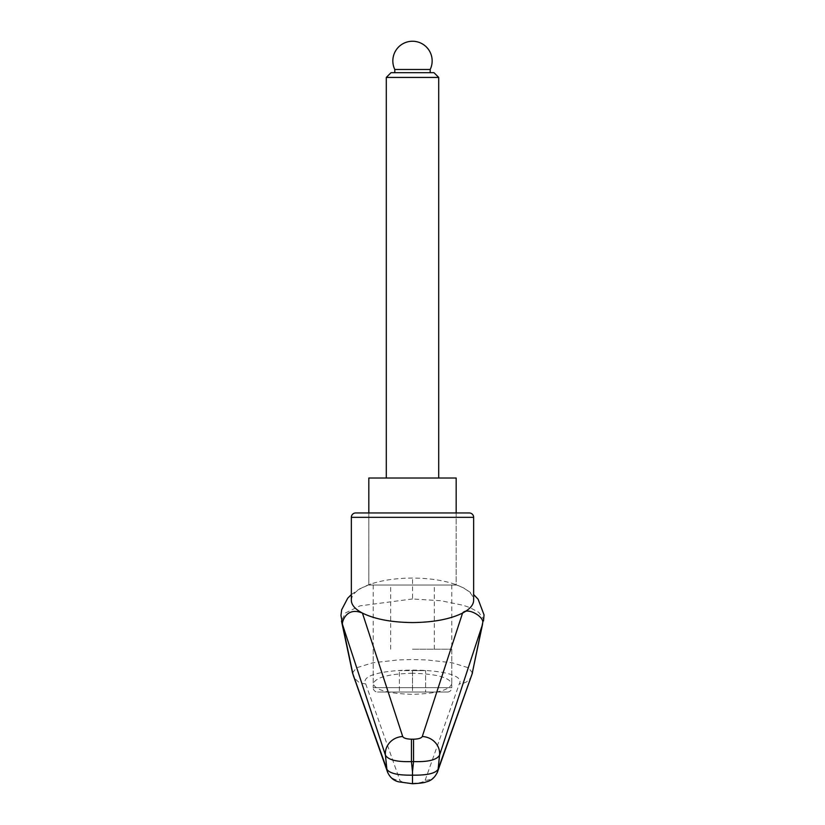 <?xml version="1.0" encoding="UTF-8"?>
<svg xmlns="http://www.w3.org/2000/svg" width="825" height="825" viewBox="0 0 825 825"><rect width="100%" height="100%" fill="white"/><g stroke="black" fill="none" stroke-linecap="round" stroke-linejoin="round"><path stroke-width="0.62" stroke-dasharray="4.12 3.09" d="M352.522 672.942L356.39 667.848L372.766 662.784L398.176 659.917L412.49 659.546L426.814 659.928L452.224 662.784L468.6 667.848L472.457 672.942M412.49 598.971L360.04 605.849L345.386 612.975L341.529 620.998M351.347 600.311C351.677 593.866 358.236 588.411 371.023 583.956C382.841 580.099 396.681 578.129 412.552 578.057C428.474 578.139 442.344 580.13 454.162 584.018C466.826 588.472 473.323 593.897 473.643 600.311M456.173 512.954L456.173 585.018L368.816 585.018L456.173 585.018L368.816 585.018L456.173 585.018L456.173 512.954L412.49 512.954M412.49 673.252C388.668 673.891 375.561 677.408 373.189 683.791C375.561 690.174 388.668 693.681 412.49 694.32C436.322 693.681 449.429 690.174 451.801 683.791C449.429 677.408 436.322 673.891 412.49 673.252M483.502 620.977L483.605 619.173L478.799 612.346L469.827 607.571L463.289 605.313L440.973 600.744L412.552 598.971L412.552 578.057M471.642 675.572L470.178 678.47L466.651 681.852L463.176 683.378L459.298 683.863C470.023 665.517 354.967 665.517 365.692 683.863L361.814 683.378L358.339 681.852L354.812 678.47L353.43 675.83M412.49 783.75L412.49 783.307C419.677 783.1 423.895 782.09 425.143 780.244A13.107 12.602 -160.1 0 0 437.126 772.881M387.853 772.87A13.107 12.602 160.1 0 0 399.847 780.244C401.094 782.09 405.312 783.1 412.49 783.307M456.173 478.015L368.816 478.015M412.49 649.223L451.801 649.223L412.49 649.223M447.439 692.031A4.373 4.373 0 0 0 451.801 687.658L373.189 687.658A4.373 4.373 0 0 0 377.551 692.031L447.439 692.031L377.551 692.031M391.019 72.693L433.971 72.693M386.286 77.426L438.704 77.426M430.186 69.475L394.804 69.475M425.597 692.031L412.49 692.031L412.49 670.632L425.597 670.632L399.393 670.632L412.49 670.632L412.49 692.031L399.393 692.031L399.393 670.632L399.393 692.031L425.597 692.031L425.597 670.632L425.597 692.031M473.643 517.327L351.347 517.327M425.143 780.244L459.298 683.863M365.692 683.863L399.847 780.244M373.189 649.223L373.189 687.658L451.801 687.658L451.801 649.223M368.816 512.954L368.816 585.018L368.816 512.954M373.189 585.018L373.189 683.791M451.801 585.018L451.801 683.791M454.152 584.028L463.485 587.864L473.643 594.536M351.347 594.567L359.648 588.854L371.023 583.956M353.904 676.913L353.523 676.098M471.085 676.913L471.477 676.057M390.658 649.223L390.658 585.018M434.332 649.223L434.332 585.018"/><path stroke-width="1.24" d="M352.883 673.87L342.488 624.463L385.43 755.174C388.204 759.918 396.877 762.063 411.438 761.588L413.552 761.588C428.113 762.063 436.786 759.918 439.56 755.174L482.501 624.463L472.086 673.984L438.116 769.24C435.517 773.417 426.968 775.387 412.49 775.149C398.011 775.387 389.472 773.417 386.873 769.24L352.522 672.942L341.488 620.998M342.488 624.463L342.385 623.205C342.777 619.977 347.418 606.86 362.433 613.088C355.152 609.242 351.45 604.983 351.347 600.311L351.347 517.327A4.373 4.373 0 0 1 355.719 512.954L412.49 512.954L355.719 512.954M351.347 594.567L347.748 598.166L341.653 609.788L340.962 615.471L342.365 623.092M437.126 772.881A13.107 12.602 -160.1 0 0 437.467 772.045C434.858 777.593 431.083 780.873 426.133 781.904C424.813 782.698 420.276 783.307 412.49 783.74L412.49 771.767L411.438 761.588L411.438 739.2C406.55 739.056 403.642 738.169 402.713 736.529L362.433 613.088C374.901 619.193 391.597 622.359 412.49 622.566C433.393 622.359 450.079 619.193 462.557 613.088C469.838 609.242 473.529 604.983 473.643 600.311L473.643 517.327A4.373 4.373 0 0 0 469.27 512.954L412.49 512.954M412.49 771.767L413.552 761.588L413.552 739.2L411.438 739.2M368.816 512.954L368.816 478.015L456.173 478.015L456.173 512.954L469.27 512.954M472.086 673.984L437.456 772.045A13.107 12.602 -160.1 0 0 438.116 769.24A23135.011 17332.868 -109.1 0 0 439.56 755.174A17.469 16.325 -162.3 0 0 422.276 736.529L462.557 613.088C467.342 606.633 484.914 617.059 482.604 623.205L472.106 673.87M422.276 736.529C421.338 738.169 418.43 739.056 413.552 739.2M482.604 623.205L482.501 624.463M402.713 736.529A17.469 16.325 -17.7 0 0 385.43 755.174A23135.011 17332.868 109.1 0 0 386.873 769.24A13.107 12.602 160.1 0 0 387.853 772.87M353.43 675.83L352.904 673.984M386.286 77.426L438.704 77.426L433.971 72.693L391.019 72.693L386.286 77.426L386.286 478.015M394.804 69.475L430.186 69.475A19.656 19.656 0 0 0 412.49 41.25A19.656 19.656 0 0 0 394.804 69.475L394.804 72.693M351.347 517.327L473.643 517.327M473.643 594.536L478.108 599.208L484.038 614.862L483.502 620.977M353.904 676.913L352.533 672.952M471.085 676.913L472.457 672.952M412.49 783.74L398.516 781.801C393.494 780.563 389.833 777.305 387.523 772.045M353.337 675.541L387.513 771.994M438.704 77.426L438.704 478.015M430.186 69.475L430.186 72.693"/></g></svg>
